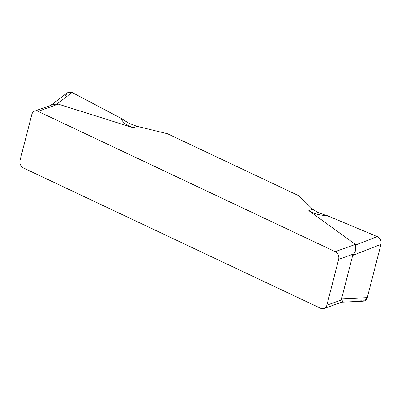 <?xml version="1.0" encoding="UTF-8"?>
<svg xmlns="http://www.w3.org/2000/svg" width="401" height="401" viewBox="0 0 401 401"><rect width="100%" height="100%" fill="white"/><g stroke="black" fill="none" stroke-linecap="round" stroke-linejoin="round"><path stroke-width="0.6" d="M50.862 105.338L67.378 92.756L72.085 92.486L120.977 118.27A123.874 101.969 70.3 0 0 129.583 123.533L136.656 126.24L129.583 123.533A123.874 101.969 70.3 0 1 120.977 118.27C122.375 122.235 126.465 125.393 133.257 127.749L58.28 104.13L56.952 104.019L52.406 104.786L34.661 111.127A5.97 4.912 70.3 0 0 31.819 114.46L20.05 160.305A5.97 4.912 70.3 0 0 23.514 167.989L320.635 308.284A5.97 4.912 70.3 0 0 324.028 308.514L341.772 302.174M34.661 111.127A5.97 4.912 70.3 0 1 38.055 111.358L335.176 251.653A5.97 4.912 70.3 0 1 338.644 259.337L326.87 305.181A5.97 4.912 70.3 0 1 324.028 308.514M167.558 133.774L299.056 195.863L312.94 209.477L299.056 195.863L167.558 133.774L137.142 126.36L167.558 133.774M341.632 302.204L363.241 301.196L367.276 297.632L380.95 244.369C381.501 240.836 380.273 238.239 377.271 236.59L327.146 215.618C319.567 215.342 313.462 213.688 308.835 210.65L355.396 244.425L355.652 246.815C356.223 248.841 355.752 250.931 354.243 253.076C355.476 250.745 355.948 248.66 355.652 246.815M53.955 104.355L51.483 105.117M136.656 126.24L137.142 126.36L136.656 126.24M327.146 215.618A123.874 101.969 70.3 0 1 317.993 212.495L312.94 209.477L317.993 212.495A123.874 101.969 70.3 0 0 327.146 215.618L377.271 236.59L355.637 245.051M342.113 300.374C342.745 301.557 342.519 302.153 341.426 302.164C342.173 302.274 342.399 301.677 342.113 300.374L341.547 298.83L352.69 255.427L354.243 253.076M360.83 300.63C363.938 301.868 366.088 300.87 367.276 297.632L380.95 244.374M352.69 255.427L380.95 244.369C381.501 240.836 380.273 238.239 377.271 236.59M120.977 118.27L72.085 92.486L67.358 92.771M67.162 92.932L65.639 95.483M335.176 251.653L355.396 244.425M308.835 210.65L312.72 209.262M137.142 126.36L133.257 127.749M58.28 104.13L38.055 111.358M56.952 104.019L72.085 92.486M326.87 305.181L341.782 299.853M353.557 254.008L338.644 259.337M367.276 297.632L341.547 298.83"/></g></svg>

